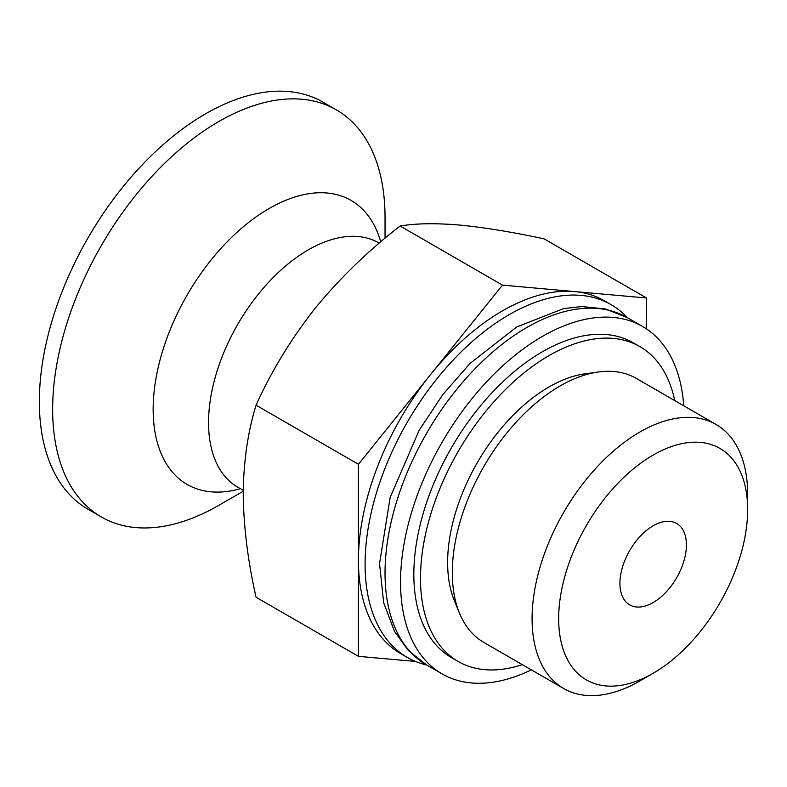 <?xml version="1.0" encoding="UTF-8"?>
<svg xmlns="http://www.w3.org/2000/svg" width="787" height="787" viewBox="0 0 787 787"><rect width="100%" height="100%" fill="white"/><g stroke="black" fill="none" stroke-linecap="round" stroke-linejoin="round"><path stroke-width="1.18" d="M426.643 664.976A203.695 117.607 -60 0 1 407.282 657.411L400.632 653.574A203.695 117.607 -60 0 1 358.439 560.324L358.439 656.348L256.08 597.254C247.895 561.279 243.606 526.798 243.213 493.803C243.586 461.251 247.875 431.719 256.08 405.197C271.387 371.198 291.101 338.863 315.233 308.179C340.082 277.949 368.375 250.561 400.121 226.017C415.418 223.38 435.132 223.046 459.274 225.023C484.113 227.423 512.416 232.047 544.151 238.884L646.511 297.988L574.5 291.554A203.695 117.607 -60 0 1 604.327 300.762L610.978 304.599A203.695 117.607 -60 0 1 627.209 317.584M358.439 656.348L415.497 661.444M430.459 374.71L358.439 464.3L358.439 560.324A203.695 117.607 -60 0 1 430.459 374.71A203.695 117.607 -60 0 1 574.5 291.554L502.48 285.12L430.459 374.71M646.511 328.917L646.511 297.988M653.161 602.547A47.004 27.142 -60 0 1 629.659 604.869A47.004 27.142 -60 0 1 629.659 550.595A47.004 27.142 -60 0 1 676.663 523.453A47.004 27.142 -60 0 1 683.873 561.121A47.004 27.142 -60 0 1 653.161 602.547M218.845 505.313L243.222 491.236L218.845 505.313A235.038 135.698 -60 0 1 101.326 516.961L88.026 509.278A235.038 135.698 -60 0 1 88.026 237.881A235.038 135.698 -60 0 1 323.063 102.182L336.354 109.865A235.038 135.698 -60 0 1 385.04 217.458L385.04 238.245M101.326 516.961A235.038 135.698 -60 0 1 101.326 245.564A235.038 135.698 -60 0 1 336.354 109.865M407.282 657.411A203.695 117.607 -60 0 1 407.282 422.206A203.695 117.607 -60 0 1 610.978 304.599M639.87 680.942L653.161 673.269L639.87 680.942A152.432 88.006 -60 0 1 563.649 688.497L483.877 642.438A152.432 88.006 -60 0 1 459.401 612.975A152.432 88.006 -60 0 1 560.098 385.974A152.432 88.006 -60 0 1 598.553 371.966A152.432 88.006 -60 0 1 636.309 378.419L716.081 424.478A152.432 88.006 -60 0 1 747.65 494.256L747.65 509.612A133.623 77.146 -60 0 1 653.161 673.269A133.623 77.146 -60 0 1 558.672 618.71A133.623 77.146 -60 0 1 653.161 455.053A133.623 77.146 -60 0 1 747.65 509.612M598.553 371.966L585.194 373.786A143.382 82.783 120 0 0 549.011 386.958A143.382 82.783 120 0 0 454.306 600.491L459.401 612.975M563.649 688.497A152.432 88.006 -60 0 1 563.649 512.485A152.432 88.006 -60 0 1 716.081 424.478M256.08 405.197L358.439 464.3M400.121 226.017L502.48 285.12M522.302 664.622A181.758 104.937 -60 0 1 458.132 661.444A181.758 104.937 -60 0 1 458.132 451.561A181.758 104.937 -60 0 1 639.89 346.624A181.758 104.937 -60 0 1 674.734 400.603M531.333 669.835A200.567 115.797 -60 0 1 442.087 673.888A200.567 115.797 -60 0 1 442.087 442.294A200.567 115.797 -60 0 1 642.645 326.507A200.567 115.797 -60 0 1 683.755 405.817M458.132 661.444L451.482 657.607A181.758 104.937 -60 0 1 451.482 447.724A181.758 104.937 -60 0 1 633.25 342.788L639.89 346.624M240.409 488.697A163.971 94.666 -60 0 1 153.485 399.048A163.971 94.666 -60 0 1 257.674 215.786A163.971 94.666 -60 0 1 380.741 241.865M243.232 490.331L237.753 487.163A141.021 81.415 -60 0 1 237.753 324.333A141.021 81.415 -60 0 1 378.773 242.908L378.026 242.376M426.574 664.936A200.567 115.797 -60 0 1 426.574 433.342A200.567 115.797 -60 0 1 627.131 317.545L605.567 308.966L581.79 306.546L563.561 308.593L516.744 326.959L469.957 363.515L442.697 394.74L419.156 430.292L390.155 497.423L379.541 563.63L383.643 602.606L394.425 631.263L408.404 650.583L426.574 664.936L442.087 673.888M237.753 487.163L236.917 486.789M642.645 326.507L627.131 317.545"/></g></svg>
